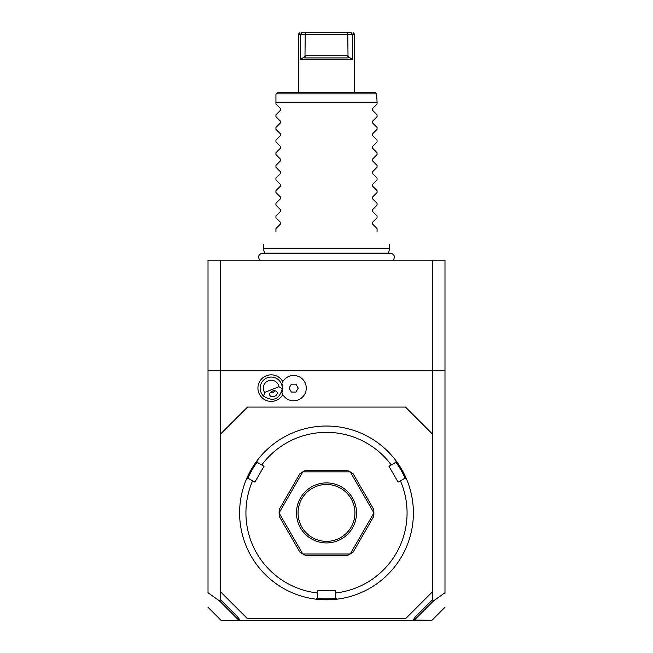 <?xml version="1.0" encoding="UTF-8"?>
<svg xmlns="http://www.w3.org/2000/svg" width="653" height="653" viewBox="0 0 653 653"><rect width="100%" height="100%" fill="white"/><g stroke="black" fill="none" stroke-linecap="round" stroke-linejoin="round"><path stroke-width="0.98" d="M395.857 462.169A85.943 85.943 0 0 1 405.129 478.225M400.403 480.828L398.126 482.151L388.959 466.283L395.832 462.316L396.118 460.928A86.89 86.89 0 0 1 406.337 478.633L404.991 478.184L400.403 480.828A80.572 80.572 0 0 1 335.666 592.973L335.666 598.27L336.719 599.209A86.89 86.89 0 0 1 316.281 599.209L317.334 598.27L317.334 590.336L335.666 590.336L335.666 592.973M348.588 596.956L349.094 596.826M349.592 596.687L350.081 596.548M350.563 596.418L351.208 596.23M355.918 594.679L357.118 594.238M354.391 595.218L353.502 595.512M396.118 460.928A86.89 86.89 0 0 0 256.882 460.928L257.168 462.316L264.041 466.283L254.874 482.151L252.597 480.828A80.572 80.572 0 0 0 317.334 592.973M388.233 451.77L386.813 450.374M384.69 448.391L381.613 445.746M410.321 490.028L410.827 491.962M410.843 492.044L410.957 492.484M412.231 498.778L411.48 494.794M336.719 599.209A86.89 86.89 0 0 0 406.337 478.633M317.227 598.36A85.943 85.943 0 0 0 335.773 598.36M252.597 480.828L248.009 478.184L246.663 478.633A86.89 86.89 0 0 0 316.281 599.209M242.679 490.028L242.173 491.962M241.52 494.794L240.769 498.778M242.043 492.484L242.165 492.011M246.663 478.633A86.89 86.89 0 0 1 256.882 460.928M264.767 451.77L266.187 450.374M271.387 445.746L268.31 448.391M304.412 596.956L302.919 596.548M301.964 596.279L302.437 596.418M247.871 478.225A85.943 85.943 0 0 1 257.143 462.169M391.245 464.96A80.572 80.572 0 0 0 261.755 464.96M347.159 555.581L305.841 555.581L302.853 553.997L350.147 553.997L347.159 555.581A47.391 47.391 0 0 0 350.147 553.997A47.391 47.391 0 0 0 350.253 553.94L373.891 512.98A47.391 47.391 0 0 0 373.891 512.858L350.253 471.907A47.391 47.391 0 0 0 350.147 471.841L302.853 471.841L305.841 470.266A47.391 47.391 0 0 0 302.853 471.841A47.391 47.391 0 0 0 302.747 471.907L279.109 512.858L279.231 509.487A47.391 47.391 0 0 0 279.109 512.98L302.747 553.94L299.89 552.144L279.231 516.36L279.109 512.98M373.769 516.36A47.391 47.391 0 0 0 373.891 512.98L373.769 516.36L353.11 552.144L350.253 553.94M302.747 471.907L299.89 473.703L279.231 509.487M350.147 471.841L347.159 470.266L305.841 470.266M350.253 471.907L353.11 473.703L373.769 509.487L373.891 512.858M326.5 482.902A30.014 30.014 0 0 1 356.514 512.923A30.014 30.014 0 0 1 326.5 542.937A30.014 30.014 0 0 1 296.486 512.923A30.014 30.014 0 0 1 326.5 482.902M326.5 484.485A28.438 28.438 0 0 1 354.938 512.923A28.438 28.438 0 0 1 326.5 541.361A28.438 28.438 0 0 1 298.062 512.923A28.438 28.438 0 0 1 326.5 484.485M432.351 591.912L432.351 433.927L405.489 407.072L247.511 407.072L220.649 433.927L220.649 591.912L247.511 618.766L405.489 618.766L432.351 591.912L432.351 599.903L433.6 600.842L444.987 592.728L444.987 370.733L220.649 370.733L220.649 433.927M432.351 433.927L432.351 370.733M282.79 381.63A13.28 13.28 0 0 0 265.477 376.136A13.28 13.28 0 0 0 270.35 401.366A13.28 13.28 0 0 0 282.79 394.6M220.649 591.912L220.649 599.903L219.4 600.842L208.013 592.728L208.013 370.733L220.649 370.733M208.013 370.733L208.013 260.147L444.987 260.147L444.987 370.733M444.987 593.291L444.987 592.728L444.987 593.291M413.741 619.117L414.418 620.015L433.6 600.842M414.418 620.015L431.911 620.35L412.851 620.35L415.357 616.897L432.351 599.903M220.649 599.903L237.643 616.897L240.149 620.35L221.089 620.35L238.81 620.35L239.259 619.117M219.4 600.842L238.582 620.015M240.149 620.35L412.851 620.35M432.286 370.733L432.286 260.147M220.714 370.733L220.714 260.147M264.563 253.135L263.306 248.458L389.694 248.458L389.694 244.344M377.059 104.056L372.349 108.757L377.059 104.056L377.059 102.162L275.941 102.162L275.941 94.261L277.525 92.685L375.475 92.685L376.642 93.852L276.358 93.852M377.059 114.806L372.349 110.104L377.059 114.806L377.059 116.691L372.349 121.401L377.059 116.691M377.059 127.441L372.349 122.74L377.059 127.441L377.059 129.335L372.349 134.036L377.059 129.335M377.059 140.085L372.349 135.375L377.059 140.085L377.059 141.97L372.349 146.672L377.059 141.97M377.059 152.72L372.349 148.019L377.059 152.72L377.059 154.606L372.349 159.316L377.059 154.606M377.059 165.364L372.349 160.654L377.059 165.364L377.059 167.25L372.349 171.951L377.059 167.25M377.059 178L372.349 173.298L377.059 178L377.059 179.885L372.349 184.595L377.059 179.885M377.059 190.635L372.349 185.934L377.059 190.635L377.059 192.529L372.349 197.23L377.059 192.529M377.059 203.279L372.349 198.569L377.059 203.279L377.059 205.164L372.349 209.866L377.059 205.164M377.059 215.914L372.349 211.213L377.059 215.914L377.059 217.8L372.349 222.51L377.059 217.8M377.059 228.558L372.349 223.848L377.059 228.558L377.059 231.709C394.167 248.817 394.167 248.817 377.059 231.709M372.349 223.848L372.349 222.51M372.349 211.213L372.349 209.866M372.349 198.569L372.349 197.23M372.349 185.934L372.349 184.595M372.349 173.298L372.349 171.951M372.349 160.654L372.349 159.316M372.349 148.019L372.349 146.672M372.349 135.375L372.349 134.036M372.349 122.74L372.349 121.401M372.349 110.104L372.349 108.757M376.642 93.852L377.059 102.162M300.641 59.505L352.359 59.505L347.714 56.134L348.278 57.929L304.722 57.929L305.286 56.134L300.641 59.505L300.641 34.234L352.359 34.234L352.359 59.505L352.359 34.234L354.62 34.234L354.62 92.685M298.47 34.234L300.192 34.234M299.956 32.65L298.38 34.234L298.38 92.685M305.286 56.134L304.984 55.399L348.016 55.399L347.739 32.65L351.159 32.65C353.657 32.65 353.657 32.65 351.159 32.65C353.657 32.65 353.657 32.65 351.159 32.65L352.359 34.234M348.016 55.399L347.714 56.134M301.408 32.65L301.841 32.65C299.343 32.65 299.343 32.65 301.841 32.65C299.343 32.65 299.343 32.65 301.841 32.65L300.641 34.234L301.841 32.65L305.261 32.65L304.984 55.399M305.261 32.65L347.739 32.65M304.706 56.795L304.29 57.627M275.941 104.056L280.651 108.757L275.941 104.056L275.941 102.162M280.651 108.757L280.651 110.104L275.941 114.806L280.651 110.104M275.941 116.691L280.651 121.401L275.941 116.691L275.941 114.806M280.651 121.401L280.651 122.74L275.941 127.441L280.651 122.74M275.941 129.335L280.651 134.036L275.941 129.335L275.941 127.441M280.651 134.036L280.651 135.375L275.941 140.085L280.651 135.375M275.941 141.97L280.651 146.672L275.941 141.97L275.941 140.085M280.651 146.672L280.651 148.019L275.941 152.72L280.651 148.019M275.941 154.606L280.651 159.316L275.941 154.606L275.941 152.72M280.651 159.316L280.651 160.654L275.941 165.364L280.651 160.654M275.941 167.25L280.651 171.951L275.941 167.25L275.941 165.364M280.651 171.951L280.651 173.298L275.941 178L280.651 173.298M275.941 179.885L280.651 184.595L275.941 179.885L275.941 178M280.651 184.595L280.651 185.934L275.941 190.635L280.651 185.934M275.941 192.529L280.651 197.23L275.941 192.529L275.941 190.635M280.651 197.23L280.651 198.569L275.941 203.279L280.651 198.569M275.941 205.164L280.651 209.866L275.941 205.164L275.941 203.279M280.651 209.866L280.651 211.213L275.941 215.914L280.651 211.213M275.941 217.8L280.651 222.51L275.941 217.8L275.941 215.914M280.651 222.51L280.651 223.848L275.941 228.558L280.651 223.848M275.941 231.709C258.833 248.817 258.833 248.817 275.941 231.709C258.833 248.817 258.833 248.817 275.941 231.709L275.941 228.558M264.612 392.461L278.978 386.698A7.901 7.901 0 0 0 268.269 380.781A7.901 7.901 0 0 0 264.612 392.461L263.698 396.232A11.06 11.06 0 0 1 267.093 377.85A11.06 11.06 0 0 1 281.467 383.997L281.957 383.801A11.583 11.583 0 0 1 281.851 392.682L282.382 393.849M281.957 383.801A11.583 11.583 0 0 0 281.851 383.548L282.382 382.372M281.851 392.682A12.636 12.636 0 0 0 301.253 398.199A12.636 12.636 0 0 0 301.253 378.03A12.636 12.636 0 0 0 281.851 383.548M291.36 392.061L295.923 392.061L298.201 388.111L295.923 384.168L291.36 384.168L289.075 388.111L291.36 392.061M278.978 386.698L282.243 388.796A11.06 11.06 0 0 0 281.467 383.997M263.698 396.232C273.166 401.962 279.353 399.489 282.243 388.796M274.497 396.322A3.951 2.792 158.2 0 0 277.125 392.257A3.951 2.792 158.2 0 0 272.415 391.139A3.951 2.792 158.2 0 0 269.787 395.196A3.951 2.792 158.2 0 0 274.497 396.322M270.611 392.812A4.742 4.742 0 0 1 270.252 392.755L272.97 392.51L275.101 390.812A4.742 4.742 0 0 1 272.717 392.608M444.987 607.274L431.911 620.35M221.089 620.35L208.013 607.274M259.714 260.147C257.666 256.515 258.653 254.18 262.694 253.135L390.306 253.135C394.347 254.18 395.334 256.515 393.286 260.147M388.437 253.135L389.694 248.458M353.044 32.65L354.62 34.234M263.306 248.458L263.306 244.344"/></g></svg>
